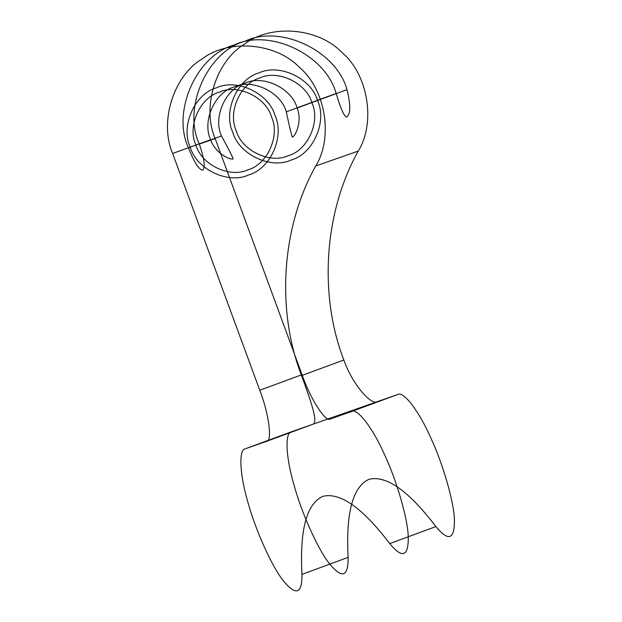 <?xml version="1.0" encoding="UTF-8"?>
<svg xmlns="http://www.w3.org/2000/svg" width="622" height="622" viewBox="0 0 622 622"><rect width="100%" height="100%" fill="white"/><g stroke="black" fill="none" stroke-linecap="round" stroke-linejoin="round"><path stroke-width="0.93" d="M301.312 374.926C310.588 400.311 318.744 422.836 312.703 424.313L397.753 394.496C403.6 390.88 419.142 411.313 430.898 438.082C442.926 463.787 453.936 501.938 454.394 519.463C454.783 539.577 448.61 541.956 435.89 526.585C408.67 490.805 386.363 475.053 368.947 479.321C352.736 486.839 345.785 512.855 348.118 557.359L301.965 574.386C302.168 594.142 295.862 596.148 283.049 580.38C271.977 566.58 255.603 530.309 248.131 503.011C239.75 475.053 238.42 449.636 245.293 448.796L266.558 441.34C272.591 441.612 268.86 413.513 259.763 390.251L301.312 374.926C276.02 309.204 281.735 226.47 315.743 165.965L358.264 151.06C375.983 122.402 368.068 74.399 342.03 52.551C318.596 27.819 271.114 23.675 244.602 44.045C215.896 61.104 201.551 107.163 215.165 138.558L302.284 375.346C310.432 398.943 325.858 422.937 330.344 418.971L351.601 411.515C357.456 407.9 372.99 428.333 384.746 455.11C396.774 480.806 407.791 518.958 408.242 536.483C408.631 556.604 402.465 558.976 389.737 543.605C362.525 507.824 340.211 492.072 322.802 496.348C306.584 503.859 299.641 529.874 301.965 574.386M210.633 139.74C215.212 153.237 230 160.095 233.149 158.968C232.947 157.56 229.059 149.886 221.479 135.938C212.716 117.356 225.669 88.324 245.029 83.154C263.114 74.508 291.788 88.192 297.16 108.026C302.424 121.274 295.582 136.008 292.418 137.104C291.617 135.798 289.588 127.37 286.314 111.828C280.942 91.994 252.275 78.31 234.191 86.956C214.823 92.126 201.87 121.158 210.633 139.74L172.644 153.471L259.763 390.251M288.383 155.632C270.298 164.278 241.631 150.594 236.251 130.76C227.496 112.17 240.45 83.138 259.809 77.968C277.894 69.33 306.56 83.006 311.941 102.848C320.695 121.43 307.742 150.462 288.383 155.632M348.118 557.359C348.312 577.123 342.007 579.121 329.201 563.361C318.122 549.56 301.756 513.29 294.284 485.984C285.902 458.033 284.573 432.617 291.446 431.769L312.703 424.313L266.558 441.34M247.984 169.798C267.351 164.628 280.304 135.596 271.542 117.006C266.162 97.172 237.495 83.496 219.41 92.134C200.051 97.304 187.098 126.336 195.86 144.926C201.233 164.76 229.899 178.444 247.984 169.798M330.344 418.971L376.489 401.952C371.132 404.463 352.907 385.601 343.834 360.014C318.542 294.292 324.256 211.566 358.264 151.06M435.89 526.585L389.737 543.605M397.753 394.496L351.601 411.515M221.479 135.938L199.328 144.11C182.23 107.839 207.507 51.191 245.286 41.106C280.569 24.242 336.51 50.934 346.998 89.646C350.824 104.893 350.699 114.051 346.617 117.115C344.114 116.392 340.631 108.5 336.16 93.448L286.314 111.828M291.446 431.769L245.293 448.796M248.668 174.906C228.375 184.602 196.21 169.254 190.176 147.002C180.349 126.142 194.88 93.572 216.604 87.772C236.896 78.077 269.062 93.424 275.095 115.676C284.923 136.537 270.391 169.106 248.668 174.906M291.189 159.994C312.913 154.202 327.444 121.624 317.617 100.772C311.583 78.512 279.418 63.164 259.133 72.86C237.41 78.66 222.87 111.237 232.706 132.089C238.739 154.342 270.897 169.697 291.189 159.994M336.16 93.448C325.664 54.736 269.73 28.044 234.44 44.908C196.661 54.993 171.392 111.641 188.482 147.912C194.188 162.358 198.954 169.775 202.788 170.164C205.493 167.481 204.343 158.797 199.328 144.11L215.165 138.558M343.834 360.014L302.284 375.346M315.743 165.965C333.462 137.314 325.547 89.311 299.509 67.464C276.075 42.731 228.593 38.58 202.072 58.958C173.375 76.016 159.03 122.075 172.644 153.471M346.998 89.646L297.16 108.026"/></g></svg>
